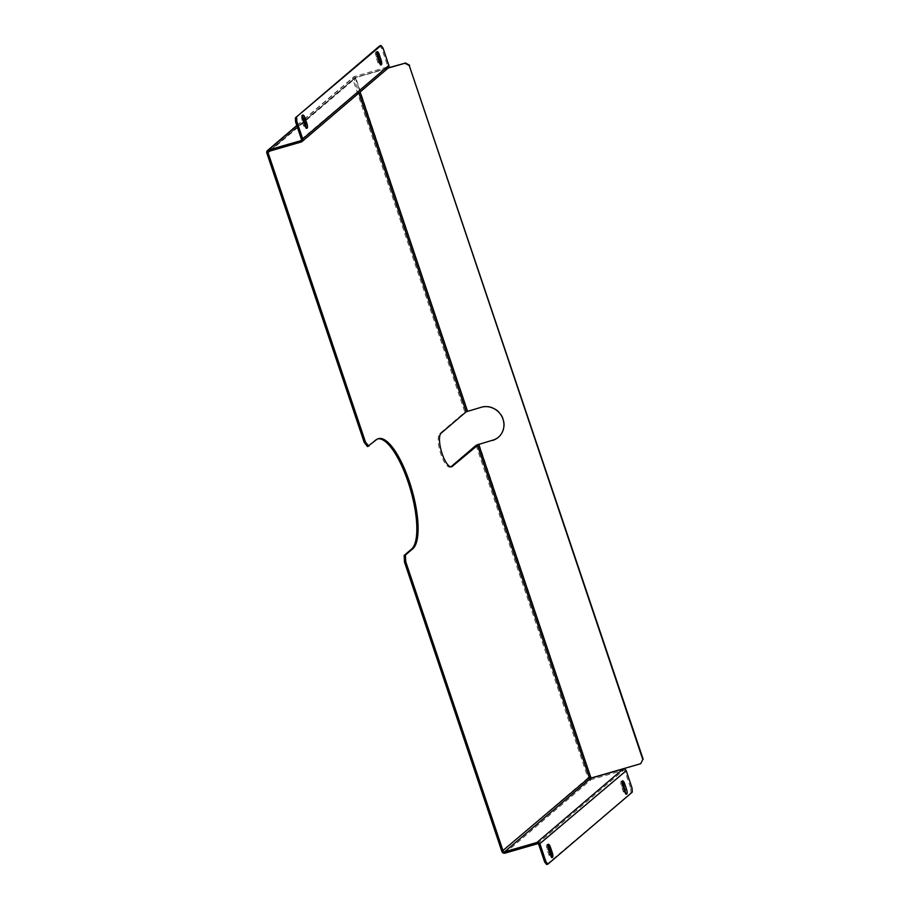 <?xml version="1.0" encoding="UTF-8"?>
<svg xmlns="http://www.w3.org/2000/svg" width="910" height="910" viewBox="0 0 910 910"><rect width="100%" height="100%" fill="white"/><g stroke="black" fill="none" stroke-linecap="round" stroke-linejoin="round"><path stroke-width="0.68" stroke-dasharray="4.55 3.41" d="M304.145 119.517L354.513 76.531L386.898 67.181A1.16 1.092 -130.5 0 0 387.592 65.782L381.722 48.367L379.732 45.864M381.722 48.367L382.996 48.003M376.672 52.416A4.05 1.263 73.9 0 0 375.875 52.018A4.05 1.263 73.9 0 0 375.955 56.795L377.786 62.244A4.05 1.263 73.9 0 0 379.959 65.247A4.05 1.263 73.9 0 0 380.425 64.485M302.404 115.797L301.608 115.399L301.688 120.177L303.519 125.625L305.692 128.629L306.158 127.866M304.076 119.301L353.66 76.986A2.548 2.4 -130.5 0 1 354.513 76.531L354.957 77.839L387.33 68.489A2.548 2.4 -130.5 0 0 388.183 68.034M388.411 67.806L355.253 77.578L388.104 68.091M450.894 466.841A17.665 5.483 73.9 0 1 450.291 467.149A17.665 5.483 73.9 0 1 440.486 452.873A17.665 5.483 73.9 0 1 439.803 433.57L464.908 412.15L481.652 406.952A17.665 16.63 49.5 0 1 501.922 415.654A17.665 16.63 49.5 0 1 498.703 436.982A17.665 16.63 49.5 0 1 498.521 437.141M355.605 77.282L355.969 78.362L354.263 79.227L358.904 93.025M355.253 77.578L360.098 92.001M641.084 763.399L590.988 778.061M268.803 151.356L354.957 77.839A1.16 1.092 -130.5 0 0 354.263 79.227L352.989 79.591L464.908 412.15L466.182 411.786M353.66 76.986A2.548 2.4 -130.5 0 0 352.989 79.591L355.969 78.362L467.535 411.229M537.366 843.797L623.509 770.281L591.136 779.631A2.548 2.4 49.5 0 1 587.996 777.902L590.977 776.674L591.341 777.766M479.058 444.114L590.624 776.981M377.832 438.87A57.922 17.961 73.9 0 0 377.184 439.018A57.922 17.961 73.9 0 0 374.943 440.247L367.515 446.582M476.078 445.343L587.996 777.902L589.27 777.538M623.077 768.973L623.509 770.281A1.16 1.092 49.5 0 1 624.942 771.054L630.801 788.469L632.063 788.106M622.087 781.633A4.05 1.263 73.9 0 0 621.28 781.235A4.05 1.263 73.9 0 0 621.371 786.012L623.202 791.461L625.363 794.464L625.83 793.702M546.637 864.5L632.279 792.132M631.005 792.496L630.801 788.469M547.82 845.015A4.05 1.263 73.9 0 0 547.012 844.616A4.05 1.263 73.9 0 0 547.103 849.394L548.935 854.843A4.05 1.263 73.9 0 0 551.096 857.846A4.05 1.263 73.9 0 0 551.562 857.083M377.786 62.244L379.06 61.869M375.955 56.795L377.229 56.431M301.438 139.31L388.854 65.418M303.519 125.625L304.793 125.25M301.688 120.177L302.962 119.813M301.392 140.151L386.898 67.181L387.33 68.489L301.187 142.006M296.865 125.728L303.144 120.37M270.224 150.946L354.263 79.227M374.943 440.247L376.217 439.883M439.803 433.57L441.077 433.205M266.846 153.119L352.989 79.591M587.996 777.902L501.854 851.43M504.982 853.148L591.136 779.631L590.692 778.323M538.788 844.582L626.205 770.69M621.371 786.012L622.633 785.648M548.935 854.843L550.197 854.467M547.103 849.394L548.366 849.03M623.202 791.461L624.465 791.086M379.959 65.247L381.222 64.883M375.875 52.018L377.138 51.642M305.692 128.629L306.954 128.264M301.608 115.399L302.882 115.024M387.285 66.976L301.13 140.493M268.416 151.56L354.57 78.044M377.184 439.018L378.458 438.643M450.291 467.149L451.565 466.784M296.796 125.523L303.075 120.154M621.28 781.235L622.554 780.86M551.096 857.846L552.37 857.482M547.012 844.616L548.286 844.241M625.363 794.464L626.637 794.1"/><path stroke-width="1.36" d="M295.375 117.868L379.732 45.864L381.006 45.5L382.996 48.003L388.854 65.418L302.712 138.946L296.853 121.531L295.579 121.894L295.375 117.868L381.006 45.5M296.637 117.504L296.853 121.531M377.832 438.87A57.922 17.961 73.9 0 1 409.671 486.827A57.922 17.961 73.9 0 1 411.57 549.083L412.844 548.719A57.922 17.961 73.9 0 0 410.626 485.451A57.922 17.961 73.9 0 0 378.458 438.643A57.922 17.961 73.9 0 0 376.217 439.883L367.515 446.582L364.205 442.408L266.846 153.119A2.548 2.4 -130.5 0 1 268.37 150.048L300.744 140.697A1.16 1.092 -130.5 0 0 301.438 139.31L295.579 121.894M379.311 54.657A4.05 1.263 73.9 0 0 377.138 51.642A4.05 1.263 73.9 0 0 377.229 56.431L379.06 61.869A4.05 1.263 73.9 0 0 381.222 64.883A4.05 1.263 73.9 0 0 381.142 60.094L379.311 54.657L378.037 55.021A4.05 1.263 73.9 0 0 376.672 52.416M302.962 119.813L304.793 125.25A4.05 1.263 73.9 0 0 306.954 128.264A4.05 1.263 73.9 0 0 306.875 123.476L305.043 118.038A4.05 1.263 73.9 0 0 302.882 115.024A4.05 1.263 73.9 0 0 302.962 119.813M380.425 64.485A4.05 1.263 73.9 0 0 379.868 60.458L381.142 60.094M378.037 55.021L379.868 60.458M306.158 127.866L305.601 123.84L302.404 115.797M296.865 125.728L268.37 150.048L268.803 151.356L301.187 142.006A2.548 2.4 -130.5 0 0 302.04 141.55L388.183 68.034A2.548 2.4 -130.5 0 0 388.854 65.418M302.04 141.55A2.548 2.4 -130.5 0 0 302.712 138.946L301.438 139.31M388.104 68.091L404.984 63.222L409.261 65.566L642.801 759.52L640.72 763.706L642.801 759.52M388.411 67.806L404.984 63.222M643.154 759.224L409.261 65.566M405.337 62.915L409.614 65.27M498.521 437.141A17.665 16.63 49.5 0 1 492.822 440.144L478.705 444.421L492.822 440.144M450.894 466.841A17.665 5.483 73.9 0 0 450.973 466.773L452.247 466.409A17.665 5.483 73.9 0 1 451.565 466.784A17.665 5.483 73.9 0 1 441.748 452.509A17.665 5.483 73.9 0 1 441.077 433.205L466.182 411.786L481.288 407.259A17.665 16.63 49.5 0 1 501.569 415.961A17.665 16.63 49.5 0 1 498.35 437.289A17.665 16.63 49.5 0 1 492.458 440.451M411.57 549.083L404.142 555.418L404.495 562.13L501.854 851.43A2.548 2.4 49.5 0 0 504.982 853.148L504.549 851.84L536.923 842.489L623.077 768.973L590.692 778.323A1.16 1.092 49.5 0 1 589.27 777.538L590.624 776.981L590.988 778.061L640.72 763.706M268.803 151.356A1.16 1.092 -130.5 0 0 268.109 152.755L365.467 442.044L368.789 446.218M450.973 466.773L476.078 445.343L479.058 444.114M452.247 466.409L478.705 444.421L590.624 776.981M404.142 555.418L405.416 555.054L405.758 561.766L503.116 851.055A1.16 1.092 49.5 0 0 504.549 851.84L590.692 778.323M412.844 548.719L405.416 555.054M364.205 442.408L365.467 442.044M404.495 562.13L405.758 561.766M504.982 853.148L537.366 843.797A1.16 1.092 49.5 0 1 538.788 844.582L544.646 861.997L546.637 864.5L547.911 864.136L632.279 792.132L632.063 788.106L626.205 770.69A2.548 2.4 49.5 0 0 623.077 768.973M537.366 843.797L536.923 842.489A2.548 2.4 49.5 0 1 540.062 844.218L545.92 861.634L547.911 864.136M625.83 793.702L623.441 784.238A4.05 1.263 73.9 0 0 622.087 781.633M624.715 783.874A4.05 1.263 73.9 0 0 622.554 780.86A4.05 1.263 73.9 0 0 622.633 785.648L624.465 791.086A4.05 1.263 73.9 0 0 626.637 794.1A4.05 1.263 73.9 0 0 626.546 789.311L624.715 783.874L623.441 784.238M544.646 861.997L545.92 861.634M551.562 857.083A4.05 1.263 73.9 0 0 551.016 853.068L552.279 852.693A4.05 1.263 73.9 0 1 552.37 857.482A4.05 1.263 73.9 0 1 550.197 854.467L548.366 849.03A4.05 1.263 73.9 0 1 548.286 844.241A4.05 1.263 73.9 0 1 550.448 847.255L552.279 852.693M547.82 845.015A4.05 1.263 73.9 0 1 549.185 847.619L551.016 853.068M305.601 123.84L306.875 123.476M303.769 118.402L305.043 118.038M301.392 140.151L300.744 140.697L301.187 142.006M467.535 411.229L360.098 92.001M303.144 120.37L304.145 119.517M266.846 153.119L270.224 150.946M476.078 445.343L477.352 444.979L589.27 777.538L501.854 851.43M358.904 93.025L466.182 411.786M538.788 844.582L626.205 770.69M549.185 847.619L550.448 847.255M625.272 789.687L626.546 789.311M267.517 150.503L296.796 125.523M303.075 120.154L304.076 119.301"/></g></svg>
